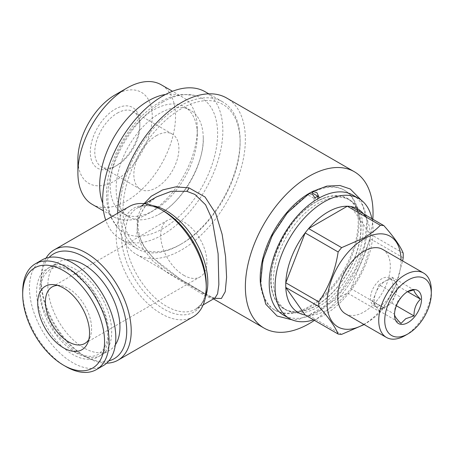 <?xml version="1.0" encoding="UTF-8"?>
<svg xmlns="http://www.w3.org/2000/svg" width="454" height="454" viewBox="0 0 454 454"><rect width="100%" height="100%" fill="white"/><g stroke="black" fill="none" stroke-linecap="round" stroke-linejoin="round"><path stroke-width="0.34" stroke-dasharray="2.27 1.7" d="M75.648 352.679A50.979 29.431 60 0 1 42.341 307.755A50.979 29.431 60 0 1 50.156 266.907A50.979 29.431 60 0 1 75.648 269.432A50.979 29.431 60 0 1 108.949 314.355A50.979 29.431 60 0 1 101.134 355.204A50.979 29.431 60 0 1 75.648 352.679M180.034 244.717A84.966 49.055 -60 0 1 137.551 248.928A84.966 49.055 -60 0 1 124.527 180.845A84.966 49.055 -60 0 1 180.034 105.969A84.966 49.055 -60 0 1 222.517 101.764A84.966 49.055 -60 0 1 240.115 140.661A84.966 49.055 -60 0 1 180.034 244.717L181.538 243.849A82.844 47.829 120 0 0 240.115 142.391A82.844 47.829 120 0 0 181.538 108.574A82.844 47.829 120 0 0 122.96 210.032A82.844 47.829 120 0 0 181.538 243.849L180.034 244.717M205.242 91.787A84.966 49.055 -60 0 1 218.266 159.876A84.966 49.055 -60 0 1 162.759 234.746A84.966 49.055 -60 0 1 120.276 238.957A84.966 49.055 -60 0 1 105.725 220.105M214.521 298.329L205.577 294.067L180.38 279.182L153.537 258.394L143.43 245.858L137.448 232.017L137.012 218.039L142.25 205.52M117.7 213.193A90.278 52.119 120 0 0 136.399 254.393A90.278 52.119 120 0 0 181.538 249.921A90.278 52.119 120 0 0 240.512 170.369A90.278 52.119 120 0 0 226.671 98.03M129.345 206.474A63.725 36.791 -120 0 0 119.578 257.537A63.725 36.791 -120 0 0 161.204 313.691A63.725 36.791 -120 0 0 193.069 316.847M205.577 294.067A5.312 4.029 118.5 0 0 205.27 293.874L183.24 280.964L168.905 271.327C153.588 260.108 143.396 247.912 140.076 237.516C137.59 229.327 137.352 222.556 139.372 217.205C142.817 207.994 148.549 201.224 156.556 196.894L145.019 206.32L137.891 218.913L136.875 233.322L142.255 247.702L152.555 260.613L166.039 271.861L202.036 293.88L210.191 297.943L214.969 298.068M106.645 363.155A63.725 36.791 60 0 1 86.158 357.014L86.158 357.014A63.725 36.791 60 0 1 41.098 278.972A63.725 36.791 60 0 1 46.024 258.161M108.858 360.856A60.535 34.952 60 0 1 83.905 355.715L86.158 357.014L83.905 355.715A60.535 34.952 60 0 1 41.098 281.571A60.535 34.952 60 0 1 49.123 257.395M401.013 260.006A52.306 30.202 -60 0 1 364.029 324.281A52.306 30.202 -60 0 1 363.841 324.389M371.94 218.732A69.297 40.009 -60 0 1 324.077 315.093A69.297 40.009 -60 0 1 313.561 319.843M365.527 216.734A59.741 34.493 -60 0 1 370.175 234.071A59.741 34.493 -60 0 1 370.175 238.725A59.741 34.493 -60 0 1 350.823 288.602A59.741 34.493 -60 0 1 347.333 292.949A59.741 34.493 -60 0 1 327.981 309.537A59.741 34.493 -60 0 1 308.629 315.292A59.741 34.493 -60 0 1 305.139 314.98M352.866 195.107A69.297 40.009 -60 0 1 363.489 250.642A69.297 40.009 -60 0 1 318.214 311.705A69.297 40.009 -60 0 1 283.568 315.138M318.214 306.938A63.458 36.638 -60 0 1 286.485 310.082A63.458 36.638 -60 0 1 276.758 259.228A63.458 36.638 -60 0 1 318.214 203.313A63.458 36.638 -60 0 1 349.949 200.169A63.458 36.638 -60 0 1 359.676 251.017A63.458 36.638 -60 0 1 318.214 306.938M315.961 202.007A63.458 36.638 120 0 0 274.505 257.929A63.458 36.638 120 0 0 284.232 308.782A63.458 36.638 120 0 0 315.961 305.638A63.458 36.638 120 0 0 357.423 249.717A63.458 36.638 120 0 0 347.696 198.869A63.458 36.638 120 0 0 315.961 202.007M311.955 192.797A69.297 40.009 -60 0 1 344.722 190.408A69.297 40.009 -60 0 1 355.346 245.937A69.297 40.009 -60 0 1 310.076 307.006A69.297 40.009 -60 0 1 275.425 310.44A69.297 40.009 -60 0 1 264.449 256.118A69.297 40.009 -60 0 1 308.198 194.965L314.089 198.364A69.297 40.009 -60 0 1 315.053 197.774M313.578 191.038A69.297 40.009 -60 0 1 343.854 189.908A69.297 40.009 -60 0 1 354.478 245.438A69.297 40.009 -60 0 1 309.202 306.507A69.297 40.009 -60 0 1 274.557 309.934A69.297 40.009 -60 0 1 260.397 283.148M345.443 313.765A37.171 21.463 120 0 0 364.029 311.926A37.171 21.463 120 0 0 388.312 279.165A37.171 21.463 120 0 0 382.614 249.382M378.988 284.709L372.484 301.473L378.988 310.723L391.995 303.215L398.499 286.451L391.995 277.201L385.491 280.958A15.93 9.199 120 0 0 375.736 293.091A15.93 9.199 120 0 0 375.736 306.098A15.93 9.199 120 0 0 377.524 307.761A15.93 9.199 120 0 0 385.491 306.972A15.93 9.199 120 0 0 395.247 294.833A15.93 9.199 120 0 0 395.247 281.826A15.93 9.199 120 0 0 393.453 280.169A15.93 9.199 120 0 0 385.491 280.958L378.988 284.709L401.007 297.421L405.768 292.66L408.021 291.36M381.735 304.804A15.93 9.199 120 0 0 392.142 290.764A15.93 9.199 120 0 0 389.702 278.001A15.93 9.199 120 0 0 381.735 278.79A15.93 9.199 120 0 0 371.327 292.824A15.93 9.199 120 0 0 373.767 305.593A15.93 9.199 120 0 0 381.735 304.804M162.759 102.025A77.583 44.793 -60 0 1 194.318 95.334A77.583 44.793 -60 0 1 215.065 154.281A77.583 44.793 -60 0 1 162.759 228.72A77.583 44.793 -60 0 1 117.887 227.721A77.583 44.793 -60 0 1 114.073 164.286A77.583 44.793 -60 0 1 162.759 102.025M159.694 213.896A61.602 35.565 120 0 0 203.227 136.802A61.602 35.565 120 0 0 190.493 110.254A61.602 35.565 120 0 0 159.694 113.307A61.602 35.565 120 0 0 119.453 167.588A61.602 35.565 120 0 0 128.896 216.95A61.602 35.565 120 0 0 158.253 214.702A61.602 35.565 120 0 0 159.694 213.896M117.325 113.125A31.859 18.398 -60 0 1 133.255 111.548A31.859 18.398 -60 0 1 139.855 126.133A31.859 18.398 -60 0 1 117.325 165.154L115.072 166.459A35.049 20.237 -60 0 1 90.289 152.147A35.049 20.237 -60 0 1 115.072 109.221A35.049 20.237 -60 0 1 139.855 123.533A35.049 20.237 -60 0 1 115.072 166.459L117.325 165.154A31.859 18.398 -60 0 1 101.395 166.732A31.859 18.398 -60 0 1 96.509 141.2A31.859 18.398 -60 0 1 117.325 113.125M156.375 135.672A31.859 18.398 -60 0 1 172.31 134.095A31.859 18.398 -60 0 1 177.191 159.626A31.859 18.398 -60 0 1 156.375 187.701A31.859 18.398 -60 0 1 140.445 189.278A31.859 18.398 -60 0 1 135.564 163.746A31.859 18.398 -60 0 1 156.375 135.672M115.072 94.914A52.573 30.356 -60 0 1 152.249 116.377A52.573 30.356 -60 0 1 115.072 180.766A52.573 30.356 -60 0 1 77.901 159.303M92.196 204.345A69.036 39.856 120 0 0 126.711 200.929A69.036 39.856 120 0 0 171.811 140.093A69.036 39.856 120 0 0 161.232 84.773M165.523 94.477A69.036 39.856 -60 0 1 183.007 97.349A69.036 39.856 -60 0 1 197.308 128.953A69.036 39.856 -60 0 1 148.492 213.499L153.747 210.463A61.602 35.565 -60 0 1 122.949 213.516A61.602 35.565 -60 0 1 113.506 164.155A61.602 35.565 -60 0 1 153.747 109.874A61.602 35.565 -60 0 1 184.551 106.821A61.602 35.565 -60 0 1 197.308 135.02A61.602 35.565 -60 0 1 153.747 210.463L148.492 213.499A69.036 39.856 -60 0 1 113.977 216.921A69.036 39.856 -60 0 1 102.746 203.21M65.881 366.554A61.069 35.259 60 0 1 22.7 291.763M103.177 365.68A61.069 35.259 60 0 1 72.64 362.655A61.069 35.259 60 0 1 32.745 308.839A61.069 35.259 60 0 1 42.108 259.904M183.791 275.289A32.66 18.858 -120 0 0 200.118 276.906A32.66 18.858 -120 0 0 205.123 250.733A32.66 18.858 -120 0 0 183.791 221.955A32.66 18.858 -120 0 0 167.458 220.338A32.66 18.858 -120 0 0 162.453 246.505A32.66 18.858 -120 0 0 183.791 275.289M57.482 285.384A32.66 18.858 60 0 1 60.269 285.509A32.66 18.858 60 0 1 68.509 288.511A32.66 18.858 60 0 1 90.079 337.146A32.66 18.858 60 0 1 88.797 339.62M66.284 259.802A50.979 29.431 -120 0 0 58.418 262.14A50.979 29.431 -120 0 0 50.604 302.988A50.979 29.431 -120 0 0 83.905 347.912A50.979 29.431 -120 0 0 109.397 350.437A50.979 29.431 -120 0 0 115.356 344.79M378.988 310.723L401.007 323.441M372.484 301.473L394.503 314.185L394.503 314.775M391.995 303.215L396.382 305.752M398.499 286.451L407.647 291.735M391.995 277.201L414.014 289.913M401.007 297.421C396.586 301.655 394.418 307.239 394.503 314.185M431.3 290.061A37.171 21.463 -60 0 1 405.013 335.585M372.825 219.242A90.278 52.119 -60 0 1 314.446 320.354M314.089 198.364L314.089 202.921L314.543 202.717C287.382 218.306 264.994 265.794 272.054 290.855A63.725 36.791 -60 0 1 314.089 202.921M308.198 194.965L309.134 193.586M317.84 198.761L317.84 200.753A63.725 36.791 -60 0 1 326.08 197.28A63.725 36.791 -60 0 1 360.896 231.807A63.725 36.791 -60 0 1 319.361 303.743A63.725 36.791 -60 0 1 272.054 290.855M317.84 200.753L326.08 197.28M403.186 257.787L370.175 238.725L350.823 288.602L383.834 307.664A59.741 34.493 -60 0 1 380.344 312.006L347.333 292.949L308.629 315.292L341.641 334.354M403.186 253.133L370.175 234.071L350.823 206.542M363.705 324.746C370.18 320.944 375.725 316.699 380.344 312.006M383.834 307.664L395.616 285.821L402.641 260.942M205.469 296.939A58.413 33.727 60 0 1 195.725 309.18L200.81 304.617C203.494 301.127 205.219 296.263 205.98 290.027L206.264 284.607A59.968 34.623 60 0 1 163.86 309.089A59.968 34.623 60 0 1 121.456 235.643A59.968 34.623 60 0 1 163.86 211.161L159.025 208.698C153.242 206.241 148.169 205.299 143.804 205.883L137.307 208.006A58.413 33.727 60 0 1 152.782 205.685M203.148 304.895L195.725 309.18A58.413 33.727 60 0 1 166.516 306.285A58.413 33.727 60 0 1 128.357 254.813A58.413 33.727 60 0 1 137.307 208.006L144.735 203.721M215.151 297.994C214.748 297.637 215.701 299.402 205.27 293.874L205.27 293.874A5.312 4.029 118.5 0 0 202.036 293.88M72.64 271.169A50.979 29.431 60 0 1 108.688 333.605A50.979 29.431 60 0 1 72.64 354.415A50.979 29.431 60 0 1 36.592 291.979A50.979 29.431 60 0 1 72.64 271.169M49.713 269.614L44.237 274.948L40.922 283.546L40.366 294.856L42.807 307.795L55.746 333.605L75.205 351.708C84.79 356.901 92.576 357.741 98.569 354.234L104.051 348.899L107.365 340.301L107.921 328.991L105.476 316.052L92.537 290.242L73.083 272.139C63.498 266.946 55.711 266.106 49.713 269.614M137.551 248.928L120.276 238.957M136.399 254.393L213.511 298.914M286.485 310.082L284.232 308.782M275.425 310.44L274.557 309.934M389.702 278.001L393.453 280.169M194.318 95.334L183.223 94.489C175.369 95.085 167.498 97.672 159.609 102.252C144.849 111.048 132.347 124.146 122.109 141.546C116.389 151.42 112.183 161.579 109.488 172.021C107.541 179.608 106.554 186.934 106.52 193.994C106.474 203.193 108.165 211.377 111.605 218.539L117.887 227.721M158.253 214.702L159.609 213.942C182.746 201.718 204.964 162.288 203.227 136.802M172.31 134.095L133.255 111.548M139.855 126.133L139.855 123.533M113.977 216.921L103.478 210.86M128.896 216.95L122.949 213.516M84.836 343.462L200.118 276.906M90.079 337.146L87.832 342.645M50.156 266.907L58.418 262.14M101.134 355.204L109.397 350.437M60.269 285.509L54.384 284.709M52.176 286.894L167.458 220.338M190.493 110.254L184.551 106.821M197.308 135.02L197.308 128.953M183.007 97.349L172.514 91.288M140.445 189.278L101.395 166.732M373.767 305.593L377.524 307.761M344.722 190.408L343.854 189.908M361.288 200.208L366.963 220.695L364.517 244.814L355.181 269.506L340.313 291.945L320.308 310.173L299.078 319.247L292.194 319.883M349.949 200.169L347.696 198.869M41.098 281.571L41.098 278.972M240.115 142.391L240.115 140.661M222.517 101.764L208.766 93.825"/><path stroke-width="0.68" d="M105.725 220.105A84.966 49.055 -60 0 1 162.759 95.998A84.966 49.055 -60 0 1 205.242 91.787L208.766 93.825M142.25 205.52L151.222 196.242L162.782 189.886L175.726 186.878L188.875 187.82L205.032 196.979L215.758 213.556L222.119 234.287L225.564 256.641L226.591 277.19L225.229 291.74L221.41 298.465L214.521 298.329M314.446 320.354A90.278 52.119 -60 0 1 309.202 323.634A90.278 52.119 -60 0 1 264.069 328.1A90.278 52.119 -60 0 1 250.228 255.761A90.278 52.119 -60 0 1 309.202 176.209A90.278 52.119 -60 0 1 354.341 171.743L226.671 98.03A90.278 52.119 120 0 0 181.538 102.502A90.278 52.119 120 0 0 117.7 213.193M118.023 360.175L193.069 316.847A63.725 36.791 -120 0 0 206.264 287.671L206.264 284.607A59.968 34.623 60 0 0 163.86 211.161L161.204 209.629A63.725 36.791 -120 0 0 129.345 206.474L54.298 249.802A63.725 36.791 60 0 1 86.158 252.957A63.725 36.791 60 0 1 127.79 309.112A63.725 36.791 60 0 1 118.023 360.175A63.725 36.791 60 0 1 106.645 363.155M206.264 287.671A63.725 36.791 -120 0 0 161.204 209.629L163.86 211.161M203.148 304.895L214.969 298.068L217.585 293.8L218.856 284.613L218.113 253.803L212.126 219.333L205.577 204.794L194.993 194.46L186.725 191.276L171.277 191.316L156.556 196.894L144.735 203.721M49.123 257.395A60.535 34.952 60 0 1 83.905 256.856A60.535 34.952 60 0 1 124.657 314.684A60.535 34.952 60 0 1 108.858 360.856M363.841 324.389A52.306 30.202 -60 0 1 327.039 302.818A52.306 30.202 -60 0 1 364.029 238.866A52.306 30.202 -60 0 1 401.013 260.006M305.139 314.98L285.782 287.45L318.799 306.507C328.787 317.704 335.239 326.88 338.151 334.042L305.139 314.98A59.741 34.493 -60 0 1 285.782 287.45A59.741 34.493 -60 0 1 285.782 282.797A59.741 34.493 -60 0 1 305.139 232.919A59.741 34.493 -60 0 1 308.629 228.578L347.333 206.23L380.344 225.286C375.725 229.979 370.18 234.224 363.705 238.027L341.641 247.634L308.629 228.578A59.741 34.493 -60 0 1 327.981 211.984A59.741 34.493 -60 0 1 347.333 206.23A59.741 34.493 -60 0 1 350.823 206.542A59.741 34.493 -60 0 1 365.527 216.734M338.151 251.976C335.296 270.584 328.844 287.212 318.799 301.853L285.782 282.797L305.139 232.919L338.151 251.976A59.741 34.493 -60 0 1 341.641 247.634M318.799 306.507A59.741 34.493 -60 0 1 318.799 301.853M363.705 324.746L341.641 334.354A59.741 34.493 -60 0 1 338.151 334.042M313.561 319.843A69.297 40.009 -60 0 1 289.431 318.521A69.297 40.009 -60 0 1 278.807 262.991A69.297 40.009 -60 0 1 324.077 201.922A69.297 40.009 -60 0 1 358.728 198.494A69.297 40.009 -60 0 1 371.94 218.732M289.431 318.521L283.568 315.138A69.297 40.009 -60 0 1 272.945 259.609A69.297 40.009 -60 0 1 318.214 198.54A69.297 40.009 -60 0 1 352.866 195.107L358.728 198.494M315.053 197.774A69.297 40.009 -60 0 1 315.961 197.24A69.297 40.009 -60 0 1 317.84 196.196L311.955 192.797L312.988 191.35L326.784 186.112L339.961 185.499L350.301 189.029L361.288 200.208M260.397 283.148A69.297 40.009 -60 0 1 309.202 193.336A69.297 40.009 -60 0 1 313.578 191.038M405.013 335.585L408.021 333.855L405.013 335.585A37.171 21.463 -60 0 1 386.428 337.43A37.171 21.463 -60 0 1 380.73 307.642A37.171 21.463 -60 0 1 405.013 274.886A37.171 21.463 -60 0 1 423.599 273.047A37.171 21.463 -60 0 1 431.3 290.061L431.3 293.528A32.926 19.011 -60 0 1 408.021 333.855A32.926 19.011 -60 0 1 384.737 320.411A32.926 19.011 -60 0 1 408.021 280.09A32.926 19.011 -60 0 1 431.3 293.528M423.599 273.047L382.614 249.382A37.171 21.463 120 0 0 364.029 251.221A37.171 21.463 120 0 0 339.745 283.977A37.171 21.463 120 0 0 345.443 313.765L386.428 337.43M394.503 314.185C394.384 315.933 396.552 319.02 401.007 323.441L405.768 318.68L414.014 315.927C413.895 309.078 416.063 303.493 420.517 299.169C416.097 294.799 413.929 291.712 414.014 289.913L408.328 291.462M408.021 322.578A19.119 11.038 120 0 0 421.539 299.169A19.119 11.038 120 0 0 408.021 291.36A19.119 11.038 120 0 0 394.503 314.775A19.119 11.038 120 0 0 408.021 322.578M77.901 172.741L77.901 159.303A52.573 30.356 -60 0 1 115.072 94.914L126.711 88.195A69.036 39.856 120 0 0 77.901 172.741A69.036 39.856 120 0 0 92.196 204.345L103.478 210.86M102.746 203.21A69.036 39.856 -60 0 1 148.492 100.765A69.036 39.856 -60 0 1 165.523 94.477M65.881 366.554L63.628 365.254A57.885 33.42 60 0 1 22.7 294.362A57.885 33.42 60 0 1 63.628 270.732A57.885 33.42 60 0 1 104.556 341.624A57.885 33.42 60 0 1 63.628 365.254L65.881 366.554A61.069 35.259 60 0 0 96.418 369.579L103.177 365.68A61.069 35.259 60 0 0 112.535 316.744A61.069 35.259 60 0 0 72.64 262.928A61.069 35.259 60 0 0 42.108 259.904L35.35 263.808A61.069 35.259 60 0 1 65.881 266.833A61.069 35.259 60 0 1 105.776 320.643A61.069 35.259 60 0 1 96.418 369.579M22.7 294.362L22.7 291.763A61.069 35.259 60 0 1 35.35 263.808M88.797 339.62A32.66 18.858 60 0 1 84.836 343.462A32.66 18.858 60 0 1 68.509 341.845A32.66 18.858 60 0 1 47.171 313.061A32.66 18.858 60 0 1 52.176 286.894A32.66 18.858 60 0 1 57.482 285.384M63.628 288.074A36.643 21.156 60 0 1 87.832 342.645A36.643 21.156 60 0 1 63.628 347.912A36.643 21.156 60 0 1 38.147 308.709A36.643 21.156 60 0 1 54.384 284.709A36.643 21.156 60 0 1 63.628 288.074M115.356 344.79A50.979 29.431 -120 0 0 83.905 264.665A50.979 29.431 -120 0 0 66.284 259.802M172.514 91.288L161.232 84.773A69.036 39.856 120 0 0 126.711 88.195L115.072 94.914M396.382 305.752L414.014 315.927M407.647 291.735L420.517 299.169M354.341 171.743A90.278 52.119 -60 0 1 372.825 219.242M309.134 193.586L312.522 194.289L315.292 198.455M317.84 198.761L317.84 196.196M319.338 197.91L316.966 192.74L312.988 191.35M380.344 225.286A59.741 34.493 -60 0 1 383.834 225.598L350.823 206.542M383.834 225.598C393.885 236.88 400.337 246.057 403.186 253.133A59.741 34.493 -60 0 1 403.186 257.787L402.641 260.942M46.024 258.161A63.725 36.791 60 0 1 54.298 249.802M152.782 205.685A58.413 33.727 60 0 1 166.516 210.9A58.413 33.727 60 0 1 205.469 296.939M188.875 187.82A5.312 3.047 -77 0 1 186.725 191.276M213.511 298.914L264.069 328.1M292.194 319.883L277.105 316.007L265.755 304.169L260.46 284.306L262.923 260.165L272.298 235.427L287.229 212.96L309.129 193.574"/></g></svg>
